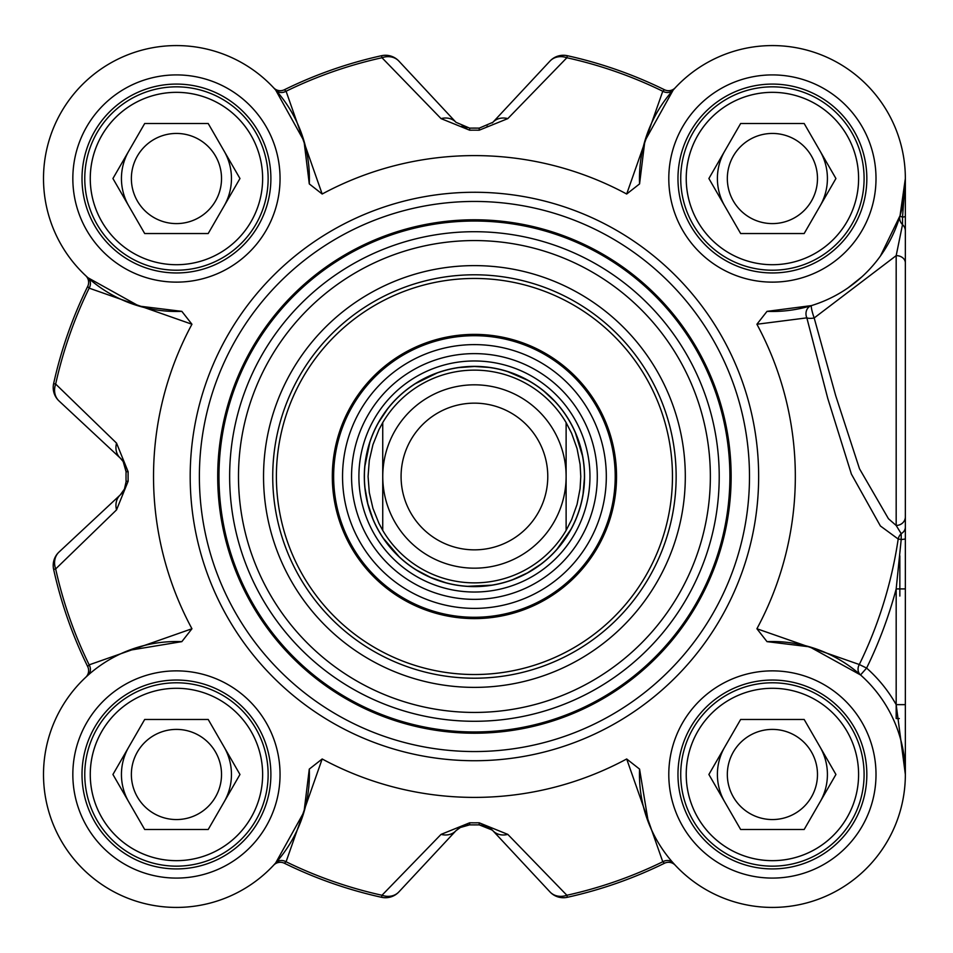 <?xml version="1.0" encoding="UTF-8"?>
<svg xmlns="http://www.w3.org/2000/svg" width="953" height="953" viewBox="0 0 953 953"><rect width="100%" height="100%" fill="white"/><g stroke="black" fill="none" stroke-linecap="round" stroke-linejoin="round"><path stroke-width="1.43" d="M905.35 178.771L902.515 217.189A9.173 1.465 0 0 0 905.35 216.128L905.35 178.521L900.049 215.688A9.173 8.934 -163.8 0 0 902.515 224.622A9.173 8.815 0 0 1 905.35 230.983L905.35 216.128M905.35 179.069L905.35 284.268M905.35 474.356L905.35 596.042M905.35 774.229L905.35 230.983M322.174 758.981L309.284 769.095L304.007 811.956L275.667 862.965L273.666 865.157A9.173 9.173 0 0 0 273.618 865.217A9.173 9.173 0 0 1 273.666 865.157A9.173 9.173 0 0 1 284.363 863.239L286.079 861.762L322.174 758.981A320.899 320.899 0 0 0 626.681 758.981L662.776 861.762L664.491 863.239A9.173 9.173 0 0 1 675.236 865.217A9.173 9.173 0 0 0 675.165 865.133L673.187 862.965A9.173 8.065 -41.7 0 0 662.776 861.762A428.838 428.838 0 0 1 566.868 895.26A18.333 15.689 137 0 1 549.952 891.889A18.333 18.333 77.6 0 0 567.309 897.297A430.923 430.923 0 0 0 664.491 863.239M492.272 830.075L479.228 824.869L486.864 826.418L492.892 830.706A18.333 18.333 0 0 0 484.66 825.62M461.466 826.668L455.963 830.706L459.501 827.74L469.626 824.869L466.875 825.048M455.963 830.706L398.902 891.889A18.333 15.689 -137 0 1 381.986 895.26L381.545 897.297A18.333 18.333 -137 0 0 398.902 891.889L455.963 830.706A18.333 15.308 -137 0 1 441.048 834.387L381.986 895.26A428.838 428.838 0 0 1 286.079 861.762A9.173 8.065 -138.3 0 0 275.667 862.965M126.058 481.849L124.45 489.068L120.221 494.964A18.333 18.333 0 0 0 125.308 486.733M123.902 462.824A18.333 18.333 0 0 0 120.221 458.036L59.038 400.975L120.221 458.036A18.333 15.308 -47 0 1 116.54 443.121L55.667 384.059L53.63 383.618A18.333 18.333 -47 0 0 59.038 400.975A18.333 15.689 -47 0 1 55.667 384.059A428.838 428.838 0 0 1 89.165 288.151L191.946 324.246L181.832 311.357A132.943 132.943 0 0 1 43.516 180.32A132.943 132.943 0 0 1 178.247 45.589A132.943 132.943 0 0 1 309.284 183.905L322.174 194.019L286.079 91.238L284.363 89.761A9.173 9.173 0 0 1 273.618 87.783L275.667 90.035L304.007 141.044L309.284 183.905M461.466 126.332L466.887 127.952L461.455 126.32M639.57 183.905L644.847 141.044L673.187 90.035L675.189 87.843A9.173 9.173 0 0 0 675.236 87.783A9.173 9.173 0 0 1 675.189 87.843A9.173 9.173 0 0 1 664.491 89.761L662.776 91.238L626.681 194.019L639.57 183.905A132.943 132.943 0 0 1 770.608 45.589A132.943 132.943 0 0 1 905.338 180.32A132.943 132.943 0 0 1 767.022 311.357L756.908 324.246L806.846 317.861L827.74 398.342L851.386 474.082L880.393 525.973L898.191 539.029A428.35 428.35 0 0 1 859.308 664.515L756.908 628.754L767.022 641.643A132.943 132.943 0 0 1 905.338 772.68A132.943 132.943 0 0 1 770.608 907.411A132.943 132.943 0 0 1 639.57 769.095L626.681 758.981M492.248 122.949A18.333 18.333 0 0 0 492.892 122.294L549.952 61.111A18.333 15.689 43 0 1 566.868 57.74L567.309 55.703A18.333 18.333 43 0 0 549.952 61.111L492.892 122.294A18.333 15.308 43 0 1 507.806 118.613L566.868 57.74A428.838 428.838 0 0 1 662.776 91.238A9.173 8.065 41.7 0 0 673.187 90.035M85.77 275.751A9.173 9.173 0 0 0 85.71 275.691A9.173 9.173 0 0 1 85.77 275.739A9.173 9.173 0 0 1 87.688 286.436L89.165 288.151A9.173 8.065 -48.3 0 0 87.962 277.74L86.246 276.191M584.451 476.5A110.024 110.024 0 0 0 419.415 381.212A110.024 110.024 0 0 0 419.415 571.788A110.024 110.024 0 0 0 584.451 476.5M382.737 530.404L378.913 523.292L372.933 508.306L369.299 492.582L368.072 476.5L369.299 460.418L372.933 444.694L378.913 429.708L382.737 422.596L382.737 530.404L382.737 422.596A106.355 106.355 0 0 1 566.118 422.596L571.645 433.365L577.053 448.565L580.091 464.409L580.782 476.5L580.091 488.591L577.053 504.435L571.645 519.635L566.118 530.404L566.118 422.596L566.118 530.404A106.355 106.355 0 0 1 382.737 530.404A106.355 106.355 0 0 0 566.118 530.404M566.118 422.596A106.355 106.355 0 0 0 382.737 422.596A106.355 106.355 0 0 1 566.118 422.596M566.118 476.5A91.691 91.691 0 0 0 428.588 397.103A91.691 91.691 0 0 0 428.588 555.897A91.691 91.691 0 0 0 566.118 476.5M547.772 476.5A73.345 73.345 0 0 0 437.749 412.983A73.345 73.345 0 0 0 437.749 540.017A73.345 73.345 0 0 0 547.772 476.5M899.846 596.042L899.846 555.802M899.31 718.55L896.177 718.55L896.177 704.648L905.35 704.648M880.453 255.988L900.049 215.688A9.173 1.048 16.2 0 0 902.515 217.189L902.515 224.622L896.177 255.618L896.177 525.448A9.173 8.601 -0 0 0 905.35 516.848M905.35 527.104A9.173 7.838 -0 0 1 901.204 533.668L896.165 525.46L888.446 518.73L859.499 468.757L835.686 395.638L814.184 317.968L896.213 255.618A9.173 7.279 0 0 1 905.35 262.897M905.35 588.918L896.177 588.918L896.177 704.648A142.116 142.116 0 0 0 866.611 668.077L859.308 664.515A9.173 8.065 -48.5 0 0 860.535 674.95L866.611 668.077A436.486 436.486 0 0 0 896.177 588.918L901.204 539.481L898.191 539.029A9.173 8.053 -65.2 0 1 901.204 533.668L901.204 539.481A9.173 0.882 0 0 0 905.35 538.743M896.177 704.648L905.35 774.479A132.943 132.943 0 0 0 860.535 674.95L809.657 646.849L767.022 641.643M811.48 305.591A9.173 1.144 72.9 0 0 814.184 317.968A9.173 3.526 -12.9 0 1 806.846 317.861A9.173 8.112 72.9 0 1 811.48 305.591L767.022 311.357M861.869 276.858L848.182 287.758M756.908 628.754A320.899 320.899 0 0 0 756.908 324.246M626.681 194.019A320.899 320.899 0 0 0 322.174 194.019M191.946 324.246A320.899 320.899 0 0 0 191.946 628.754L89.165 664.849L87.688 666.564A9.173 9.173 0 0 1 85.71 677.309L87.962 675.26A9.173 8.065 48.3 0 0 89.165 664.849A428.838 428.838 0 0 1 55.667 568.941A18.333 15.689 -133 0 1 59.038 552.025A18.333 18.333 167.6 0 0 53.63 569.382A430.923 430.923 0 0 0 87.688 666.564M309.284 769.095A132.943 132.943 0 0 1 178.247 907.411A132.943 132.943 0 0 1 43.516 772.68A132.943 132.943 0 0 1 181.832 641.643L191.946 628.754M749.487 476.5A275.06 275.06 0 0 1 336.897 714.702A275.06 275.06 0 0 1 336.897 238.298A275.06 275.06 0 0 1 749.487 476.5A275.06 275.06 0 0 0 336.897 238.298A275.06 275.06 0 0 0 336.897 714.702A275.06 275.06 0 0 0 749.487 476.5M270.89 178.521A94.43 94.43 0 0 1 129.227 260.3A94.43 94.43 0 0 1 129.227 96.741A94.43 94.43 0 0 1 270.89 178.521A94.43 94.43 0 0 0 129.227 96.741A94.43 94.43 0 0 0 129.227 260.3A94.43 94.43 0 0 0 270.89 178.521A94.43 94.43 0 0 0 129.227 96.741A94.43 94.43 0 0 0 129.227 260.3A94.43 94.43 0 0 0 270.89 178.521M866.837 178.521A94.43 94.43 0 0 1 725.185 260.3A94.43 94.43 0 0 1 725.185 96.741A94.43 94.43 0 0 1 866.837 178.521A94.43 94.43 0 0 0 725.185 96.741A94.43 94.43 0 0 0 725.185 260.3A94.43 94.43 0 0 0 866.837 178.521A94.43 94.43 0 0 0 725.185 96.741A94.43 94.43 0 0 0 725.185 260.3A94.43 94.43 0 0 0 866.837 178.521M866.837 774.479A94.43 94.43 0 0 1 725.185 856.259A94.43 94.43 0 0 1 725.185 692.7A94.43 94.43 0 0 1 866.837 774.479A94.43 94.43 0 0 0 725.185 692.7A94.43 94.43 0 0 0 725.185 856.259A94.43 94.43 0 0 0 866.837 774.479A94.43 94.43 0 0 0 725.185 692.7A94.43 94.43 0 0 0 725.185 856.259A94.43 94.43 0 0 0 866.837 774.479M270.89 774.479A94.43 94.43 0 0 1 129.227 856.259A94.43 94.43 0 0 1 129.227 692.7A94.43 94.43 0 0 1 270.89 774.479A94.43 94.43 0 0 0 129.227 692.7A94.43 94.43 0 0 0 129.227 856.259A94.43 94.43 0 0 0 270.89 774.479A94.43 94.43 0 0 0 129.227 692.7A94.43 94.43 0 0 0 129.227 856.259A94.43 94.43 0 0 0 270.89 774.479M858.593 774.479A86.187 86.187 0 0 1 772.406 860.666A86.187 86.187 0 0 1 686.22 774.479A86.187 86.187 0 0 1 772.406 688.292A86.187 86.187 0 0 1 858.593 774.479A86.187 86.187 0 0 1 729.319 849.111A86.187 86.187 0 0 1 729.319 699.836A86.187 86.187 0 0 1 858.593 774.479M864.097 774.479A91.691 91.691 0 0 0 726.567 695.071A91.691 91.691 0 0 0 726.567 853.876A91.691 91.691 0 0 0 864.097 774.479M804.165 719.467L835.924 774.479L804.165 829.491L740.648 829.491L708.889 774.479L740.648 719.467L804.165 719.467M727.33 774.479A45.077 45.077 0 0 0 772.406 819.556A45.077 45.077 0 0 0 817.483 774.479A45.077 45.077 0 0 0 772.406 729.402A45.077 45.077 0 0 0 727.33 774.479M858.593 178.521A86.187 86.187 0 0 1 772.406 264.708A86.187 86.187 0 0 1 686.22 178.521A86.187 86.187 0 0 1 772.406 92.334A86.187 86.187 0 0 1 858.593 178.521A86.187 86.187 0 0 1 729.319 253.164A86.187 86.187 0 0 1 729.319 103.889A86.187 86.187 0 0 1 858.593 178.521M864.097 178.521A91.691 91.691 0 0 0 726.567 99.124A91.691 91.691 0 0 0 726.567 257.929A91.691 91.691 0 0 0 864.097 178.521M804.165 123.509L835.924 178.521L804.165 233.533L740.648 233.533L708.889 178.521L740.648 123.509L804.165 123.509M727.33 178.521A45.077 45.077 0 0 0 772.406 223.598A45.077 45.077 0 0 0 817.483 178.521A45.077 45.077 0 0 0 772.406 133.444A45.077 45.077 0 0 0 727.33 178.521M262.635 178.521A86.187 86.187 0 0 1 176.448 264.708A86.187 86.187 0 0 1 90.261 178.521A86.187 86.187 0 0 1 176.448 92.334A86.187 86.187 0 0 1 262.635 178.521A86.187 86.187 0 0 1 133.36 253.164A86.187 86.187 0 0 1 133.36 103.889A86.187 86.187 0 0 1 262.635 178.521M268.138 178.521A91.691 91.691 0 0 0 130.609 99.124A91.691 91.691 0 0 0 130.609 257.929A91.691 91.691 0 0 0 268.138 178.521M208.207 123.509L239.965 178.521L208.207 233.533L144.689 233.533L112.93 178.521L144.689 123.509L208.207 123.509M131.371 178.521A45.077 45.077 0 0 0 176.448 223.598A45.077 45.077 0 0 0 221.525 178.521A45.077 45.077 0 0 0 176.448 133.444A45.077 45.077 0 0 0 131.371 178.521M262.635 774.479A86.187 86.187 0 0 1 176.448 860.666A86.187 86.187 0 0 1 90.261 774.479A86.187 86.187 0 0 1 176.448 688.292A86.187 86.187 0 0 1 262.635 774.479A86.187 86.187 0 0 1 133.36 849.111A86.187 86.187 0 0 1 133.36 699.836A86.187 86.187 0 0 1 262.635 774.479M268.138 774.479A91.691 91.691 0 0 0 130.609 695.071A91.691 91.691 0 0 0 130.609 853.876A91.691 91.691 0 0 0 268.138 774.479M208.207 719.467L239.965 774.479L208.207 829.491L144.689 829.491L112.93 774.479L144.689 719.467L208.207 719.467M131.371 774.479A45.077 45.077 0 0 0 176.448 819.556A45.077 45.077 0 0 0 221.525 774.479A45.077 45.077 0 0 0 176.448 729.402A45.077 45.077 0 0 0 131.371 774.479M128.715 650.399L181.832 641.643M181.832 311.357L138.971 306.08L87.962 277.74M275.667 90.035A9.173 8.065 138.3 0 0 286.079 91.238A428.838 428.838 0 0 1 381.986 57.74A18.333 15.689 -43 0 1 398.902 61.111A18.333 18.333 -102.4 0 0 381.545 55.703A430.923 430.923 0 0 0 284.363 89.761A9.173 9.173 0 0 1 273.618 87.783M648.326 822.213L639.57 769.095M664.491 89.761A430.923 430.923 0 0 0 567.309 55.703M381.545 55.703L381.986 57.74L441.048 118.613L469.662 130.204A346.32 346.32 0 0 1 479.192 130.204L507.806 118.613M492.892 122.294L479.228 128.131A348.405 348.405 0 0 0 469.626 128.131L455.963 122.294L398.902 61.111M441.048 118.613A18.333 15.308 -43 0 1 455.963 122.294M53.63 569.382L55.667 568.941L116.54 509.879A18.333 15.308 -133 0 1 120.221 494.964L59.038 552.025M116.54 509.879L128.131 481.265A346.32 346.32 0 0 1 128.131 471.735L116.54 443.121M120.221 458.036L123.187 461.574L126.058 471.699A348.405 348.405 0 0 0 126.058 481.301L128.131 481.265M87.688 286.436A430.923 430.923 0 0 0 53.63 383.618M284.363 863.239A430.923 430.923 0 0 0 381.545 897.297M567.309 897.297L566.868 895.26L507.806 834.387L479.192 822.796A346.32 346.32 0 0 1 469.662 822.796L441.048 834.387M469.662 822.796L469.626 824.869A348.405 348.405 0 0 0 479.228 824.869L479.192 822.796M507.806 834.387A18.333 15.308 137 0 1 492.892 830.706L549.952 891.889M731.142 476.5A256.714 256.714 0 0 0 346.07 254.177A256.714 256.714 0 0 0 346.07 698.823A256.714 256.714 0 0 0 731.142 476.5A256.714 256.714 0 0 0 346.07 254.177A256.714 256.714 0 0 0 346.07 698.823A256.714 256.714 0 0 0 731.142 476.5M685.302 476.5A210.875 210.875 0 0 0 368.99 293.869A210.875 210.875 0 0 0 368.99 659.131A210.875 210.875 0 0 0 685.302 476.5M676.142 476.5A201.714 201.714 0 0 1 373.576 651.185A201.714 201.714 0 0 1 373.576 301.815A201.714 201.714 0 0 1 676.142 476.5M474.427 334.384A142.116 142.116 0 0 0 351.359 547.558A142.116 142.116 0 0 0 597.495 547.558A142.116 142.116 0 0 0 474.427 334.384M474.427 599.354A122.854 122.854 0 0 0 580.83 415.067A122.854 122.854 0 0 0 368.025 415.067A122.854 122.854 0 0 0 474.427 599.354M128.81 746.973A55.012 55.012 0 0 0 128.81 801.985M224.086 801.985A55.012 55.012 0 0 0 224.086 746.973A55.012 55.012 0 0 1 224.086 801.985M128.81 151.015A55.012 55.012 0 0 0 128.81 206.027M224.086 206.027A55.012 55.012 0 0 0 224.086 151.015A55.012 55.012 0 0 1 224.086 206.027M724.768 151.015A55.012 55.012 0 0 0 724.768 206.027M820.045 206.027A55.012 55.012 0 0 0 827.418 178.521A55.012 55.012 0 0 1 820.045 206.027A55.012 55.012 0 0 0 820.045 151.015A55.012 55.012 0 0 1 827.418 178.521A55.012 55.012 0 0 0 820.045 151.015M724.768 746.973A55.012 55.012 0 0 0 724.768 801.985M820.045 801.985A55.012 55.012 0 0 0 820.045 746.973A55.012 55.012 0 0 1 820.045 801.985M280.051 178.521A103.603 103.603 0 0 0 124.64 88.796A103.603 103.603 0 0 0 124.64 268.246A103.603 103.603 0 0 0 280.051 178.521M876.01 774.479A103.603 103.603 0 0 0 720.599 684.754A103.603 103.603 0 0 0 720.599 864.204A103.603 103.603 0 0 0 876.01 774.479M280.051 774.479A103.603 103.603 0 0 0 124.64 684.754A103.603 103.603 0 0 0 124.64 864.204A103.603 103.603 0 0 0 280.051 774.479M876.01 178.521A103.603 103.603 0 0 0 720.599 88.796A103.603 103.603 0 0 0 720.599 268.246A103.603 103.603 0 0 0 876.01 178.521M758.648 476.5A284.22 284.22 0 0 0 332.311 230.352A284.22 284.22 0 0 0 332.311 722.648A284.22 284.22 0 0 0 758.648 476.5M479.192 130.204L479.228 128.131M469.626 128.131L469.662 130.204M128.131 471.735L126.058 471.699M729.903 476.5A255.475 255.475 0 0 0 346.689 255.261A255.475 255.475 0 0 0 346.689 697.739A255.475 255.475 0 0 0 729.903 476.5M719.217 476.5A244.79 244.79 0 0 0 352.038 264.505A244.79 244.79 0 0 0 352.038 688.495A244.79 244.79 0 0 0 719.217 476.5M710.354 476.5A235.927 235.927 0 0 0 356.458 272.177A235.927 235.927 0 0 0 356.458 680.823A235.927 235.927 0 0 0 710.354 476.5M474.427 278.455A198.045 198.045 0 0 0 302.923 575.517A198.045 198.045 0 0 0 645.931 575.517A198.045 198.045 0 0 0 474.427 278.455M474.427 335.706A140.794 140.794 0 0 0 352.503 546.891A140.794 140.794 0 0 0 596.352 546.891A140.794 140.794 0 0 0 474.427 335.706M474.427 608.383A131.883 131.883 0 0 0 606.311 476.5A131.883 131.883 0 0 0 474.427 344.617A131.883 131.883 0 0 0 342.544 476.5A131.883 131.883 0 0 0 474.427 608.383M474.427 592.027A115.527 115.527 0 0 0 589.955 476.5A115.527 115.527 0 0 0 474.427 360.973A115.527 115.527 0 0 0 358.9 476.5A115.527 115.527 0 0 0 474.427 592.027M474.427 366.369A110.131 110.131 0 0 0 379.056 531.56A110.131 110.131 0 0 0 569.799 531.56A110.131 110.131 0 0 0 474.427 366.369M122.818 461.026L124.438 463.932M487.698 126.177L486.995 126.511M905.35 773.228L905.35 774.134M124.438 489.056L122.818 491.962M123.187 461.574L126.058 471.199M459.501 827.74L469.126 824.869M486.983 826.489L489.89 828.109M488.627 367.393L474.427 366.476L458.512 367.632M437.153 372.98L415.484 383.606M387.49 409.063L378.651 422.346M369.788 442.502L364.892 466.136M365.023 488.162L367.858 503.863L372.933 518.98M383.428 538.35L399.104 556.695M416.592 570.097L430.732 577.47L445.79 582.736M467.53 586.309L491.629 585.166M512.928 579.567L527.426 572.908L540.816 564.236M556.957 549.25L570.835 529.511M583.093 493.714L584.439 477.822M582.497 455.879L575.398 432.805M554.634 401.189L544.234 391.469M527.891 380.342L507.925 371.706"/></g></svg>
